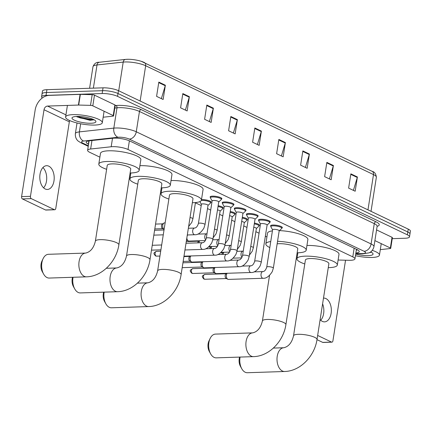 <?xml version="1.0" encoding="UTF-8"?>
<svg xmlns="http://www.w3.org/2000/svg" width="432" height="432" viewBox="0 0 432 432"><rect width="100%" height="100%" fill="white"/><g stroke="black" fill="none" stroke-linecap="round" stroke-linejoin="round"><path stroke-width="0.65" d="M201.49 199.606A5.945 1.42 8.9 0 1 201.782 199.589A5.945 1.42 8.9 0 1 208.019 200.394A5.945 1.42 8.9 0 1 211.145 202.176A5.945 1.42 8.9 0 1 210.703 202.608M258.784 220.547A5.945 1.42 8.9 0 1 258.493 220.001A5.945 1.42 8.9 0 1 260.874 219.256A5.945 1.42 8.9 0 1 267.106 220.061A5.945 1.42 8.9 0 1 270.232 221.843A5.945 1.42 8.9 0 1 269.789 222.275M246.694 214.774A5.945 1.42 8.9 0 1 246.402 214.229A5.945 1.42 8.9 0 1 248.783 213.478A5.945 1.42 8.9 0 1 255.015 214.283A5.945 1.42 8.9 0 1 258.147 216.065A5.945 1.42 8.9 0 1 257.704 216.497M234.603 208.996A5.945 1.42 8.9 0 1 234.311 208.451A5.945 1.42 8.9 0 1 236.693 207.7A5.945 1.42 8.9 0 1 242.93 208.51A5.945 1.42 8.9 0 1 246.056 210.292A5.945 1.42 8.9 0 1 245.614 210.719M222.512 203.218A5.945 1.42 8.9 0 1 222.221 202.678A5.945 1.42 8.9 0 1 224.602 201.928A5.945 1.42 8.9 0 1 230.839 202.732A5.945 1.42 8.9 0 1 233.966 204.514A5.945 1.42 8.9 0 1 233.523 204.946M270.875 226.325A5.945 1.42 8.9 0 1 270.583 225.779A5.945 1.42 8.9 0 1 272.959 225.029A5.945 1.42 8.9 0 1 279.196 225.833A5.945 1.42 8.9 0 1 282.323 227.621A5.945 1.42 8.9 0 1 281.88 228.047M210.422 197.446A5.945 1.42 8.9 0 1 210.136 196.9A5.945 1.42 8.9 0 1 212.512 196.15A5.945 1.42 8.9 0 1 218.749 196.954A5.945 1.42 8.9 0 1 221.875 198.736A5.945 1.42 8.9 0 1 221.432 199.168M338.105 260.026L348.84 260.302A11.14 2.657 -171.1 0 0 350.476 260.302A11.14 2.657 -171.1 0 0 354.942 258.898A11.14 2.657 -171.1 0 0 352.793 256.883L128.029 149.499A11.14 2.657 -171.1 0 0 111.181 146.761L90.634 149.008A11.14 2.657 -171.1 0 0 87.61 150.314A11.14 2.657 -171.1 0 0 89.759 152.329L99.884 157.167M195.421 202.808L201.215 205.578M207.511 208.586L210.697 210.109M219.602 214.358L222.788 215.881M231.692 220.136L234.878 221.659M243.778 225.914L246.964 227.437M255.868 231.687L259.054 233.21M265.351 236.218L266.917 236.968M254.421 223.058A5.945 1.42 8.9 0 1 259.502 225.283A5.945 1.42 8.9 0 1 259.06 225.709M242.33 217.28A5.945 1.42 8.9 0 1 247.417 219.505A5.945 1.42 8.9 0 1 246.969 219.937M230.24 211.507A5.945 1.42 8.9 0 1 235.327 213.732A5.945 1.42 8.9 0 1 234.884 214.159M218.149 205.729A5.945 1.42 8.9 0 1 223.236 207.954A5.945 1.42 8.9 0 1 222.793 208.386M355.871 252.968A11.14 2.657 -171.1 0 0 359.251 251.624A11.14 2.657 -171.1 0 0 357.102 249.61L129.713 140.972A11.14 2.657 -171.1 0 0 112.871 138.235L89.24 140.821A11.14 2.657 -171.1 0 0 86.216 142.123A11.14 2.657 -171.1 0 0 88.366 144.142L88.56 144.234M357.712 249.923A11.14 2.657 8.9 0 1 356.314 250.117M42.314 97.961A11.14 2.657 8.9 0 1 41.575 96.779A11.14 2.657 8.9 0 1 46.035 95.375L102.146 93.533A11.14 2.657 8.9 0 1 117.558 96.368L407.36 234.824A11.14 2.657 8.9 0 1 409.509 236.839A11.14 2.657 8.9 0 1 405.043 238.243L392.234 238.664M41.575 96.779L42.466 91.076A11.14 2.657 8.9 0 1 46.926 89.672L103.043 87.831A11.14 2.657 8.9 0 1 118.449 90.666L408.251 229.122L407.803 231.973A11.14 2.657 8.9 0 1 409.952 233.987A11.14 2.657 8.9 0 0 407.803 231.973L118.001 93.517L407.803 231.973L407.36 234.824M103.043 87.831L102.595 90.682A11.14 2.657 8.9 0 1 118.001 93.517A11.14 2.657 8.9 0 0 102.595 90.682L46.483 92.524L102.595 90.682L102.146 93.533M42.017 93.928A11.14 2.657 8.9 0 1 46.483 92.524A11.14 2.657 8.9 0 0 42.017 93.928M89.008 141.383L88.808 141.291A11.14 2.657 8.9 0 1 88.204 140.978M158.819 82.102L156.589 96.358L163.134 99.484L165.37 85.228L158.819 82.102M161.363 98.636L165.256 85.725A2.97 2.257 -64.5 0 0 165.37 85.228M182.828 93.571L180.592 107.827L187.142 110.954L189.373 96.698L182.828 93.571M185.371 110.106L189.259 97.195A2.97 2.257 -64.5 0 0 189.373 96.698M206.831 105.041L204.601 119.297L211.145 122.423L213.376 108.167L206.831 105.041M209.374 121.576L213.262 108.664A2.97 2.257 -64.5 0 0 213.376 108.167M230.834 116.51L228.604 130.761L235.148 133.893L237.384 119.637L230.834 116.51M233.377 133.045L237.271 120.134A2.97 2.257 -64.5 0 0 237.384 119.637M350.86 173.848L348.624 188.104L355.174 191.23L357.404 176.98L350.86 173.848M353.403 190.388L357.291 177.476A2.97 2.257 -64.5 0 0 357.404 176.98M326.857 162.383L324.621 176.634L331.171 179.766L333.401 165.51L326.857 162.383M329.4 178.918L333.288 166.007A2.97 2.257 -64.5 0 0 333.401 165.51M302.848 150.914L300.618 165.17L307.163 168.296L309.398 154.04L302.848 150.914M305.392 167.449L309.285 154.537A2.97 2.257 -64.5 0 0 309.398 154.04M278.845 139.444L276.615 153.7L283.16 156.827L285.39 142.571L278.845 139.444M281.389 155.979L285.277 143.068A2.97 2.257 -64.5 0 0 285.39 142.571M254.842 127.975L252.607 142.231L259.157 145.357L261.387 131.107L254.842 127.975M257.386 144.515L261.274 131.598A2.97 2.257 -64.5 0 0 261.387 131.107M99.457 62.262A3.715 2.705 83.8 0 0 99.263 62.273L125.464 59.411A3.715 2.705 83.8 0 1 125.658 59.4A12.182 2.905 8.9 0 1 128.277 59.276A12.182 2.905 8.9 0 1 141.259 61.312A12.182 2.905 8.9 0 1 144.077 62.392A3.715 2.819 115.5 0 1 144.315 62.489A3.715 2.819 115.5 0 1 145.665 65.745A14.855 3.542 -171.1 0 0 123.206 62.095L97.006 64.957A14.855 3.542 -171.1 0 0 92.977 66.701C94.273 63.536 96.368 62.062 99.263 62.273A3.715 2.705 83.8 0 0 97.006 64.957L93.377 88.144M408.251 229.122A11.14 2.657 8.9 0 1 410.4 231.136L409.509 236.839M372.308 250.36A18.571 4.428 8.9 0 1 379.447 255.128A18.571 4.428 8.9 0 1 372.011 257.467A18.571 4.428 8.9 0 1 355.444 255.685M370.667 251.91A12.107 2.889 8.9 0 1 372.805 253.368A12.107 2.889 8.9 0 1 368.215 255.652A12.107 2.889 8.9 0 1 355.698 254.065M369.36 252.688L371.25 252.202M369.905 252.396L371.153 252.272M322.596 303.853A11.885 7.204 -91.9 0 1 320.733 320.247M320.128 319.61A11.885 7.204 88.1 0 0 322.364 321.386A11.885 7.204 88.1 0 0 324.535 321.862A11.885 7.204 88.1 0 0 331.322 311.548A11.885 7.204 88.1 0 0 325.933 298.577A11.885 7.204 88.1 0 0 323.757 298.102A11.885 7.204 88.1 0 0 323.492 298.118M374.895 240.608L390.361 247.995L392.035 237.303A1.858 0.443 8.9 0 1 392.391 237.638L390.717 248.33A1.858 0.443 -171.1 0 0 390.361 247.995M376.569 229.916L392.035 237.303M331.889 342.166L323.028 342.457A1.858 1.123 -91.9 0 1 322.688 342.382L331.549 342.09A1.858 1.123 88.1 0 0 331.889 342.166A1.858 1.123 88.1 0 0 332.921 340.832L345.546 260.221M316.991 339.66L322.688 342.382M317.65 335.448L331.549 342.09M380.317 249.577L380.873 249.561A1.858 0.443 -171.1 0 0 381.116 249.545L390.215 248.546A1.858 0.443 -171.1 0 0 390.717 248.33M240.084 357.075A11.885 7.204 88.1 0 0 241.763 368.723L240.446 366.358A8.17 4.952 -91.9 0 1 239.593 357.091M241.763 368.723A11.885 7.204 88.1 0 0 245.203 372.249A11.885 7.204 88.1 0 0 247.379 372.724L284.596 371.498A11.885 7.204 -91.9 0 1 282.42 371.023A11.885 7.204 -91.9 0 1 277.031 358.052A11.885 7.204 -91.9 0 1 283.813 347.744L273.348 348.084M293.528 335.821A11.885 2.835 -171.1 0 1 298.291 334.319A11.885 2.835 -171.1 0 1 314.723 337.349A11.885 2.835 -171.1 0 1 317.012 339.498L328.876 263.731A11.885 2.835 -171.1 0 0 322.623 260.167A11.885 2.835 -171.1 0 0 310.154 258.557A11.885 2.835 -171.1 0 0 305.392 260.053L293.528 335.821C291.897 342.614 288.657 346.588 283.813 347.744M304.781 263.968A20.428 4.871 8.9 0 1 296.951 258.736A20.428 4.871 8.9 0 1 305.132 256.16A20.428 4.871 8.9 0 1 326.57 258.925A20.428 4.871 8.9 0 1 337.316 265.054A20.428 4.871 8.9 0 1 329.141 267.629A20.428 4.871 8.9 0 1 328.266 267.646M306.941 245.462A20.428 4.871 8.9 0 1 328.315 248.254A20.428 4.871 8.9 0 1 338.99 254.362L337.316 265.054M210.643 353.857L209.326 351.491A8.17 4.952 -91.9 0 1 208.975 340.902L210.136 338.456A11.885 7.204 88.1 0 0 210.643 353.857A11.885 7.204 88.1 0 0 214.088 357.377A11.885 7.204 88.1 0 0 216.265 357.858L253.476 356.632A11.885 7.204 -91.9 0 1 251.3 356.157A11.885 7.204 -91.9 0 1 245.911 343.186A11.885 7.204 -91.9 0 1 252.693 332.872L215.482 334.098A11.885 7.204 88.1 0 0 210.136 338.456M269.541 275.416L262.413 320.949A11.885 2.835 -171.1 0 1 267.17 319.453A11.885 2.835 -171.1 0 1 283.603 322.477A11.885 2.835 -171.1 0 1 285.898 324.626L297.761 248.864A11.885 2.835 -171.1 0 0 291.503 245.3A11.885 2.835 -171.1 0 0 279.034 243.691A11.885 2.835 -171.1 0 0 277.155 243.837M277.549 241.304A20.428 4.871 8.9 0 1 306.202 250.187A20.428 4.871 8.9 0 1 298.021 252.763A20.428 4.871 8.9 0 1 297.146 252.779M279.434 230.618A20.428 4.871 8.9 0 1 307.876 239.495L306.202 250.187M269.8 247.574A20.428 4.871 8.9 0 1 265.837 243.864A20.428 4.871 8.9 0 1 270.745 241.547M265.837 243.864L267.511 233.177A20.428 4.871 8.9 0 1 272.419 230.861M104.171 292.14A11.885 7.204 88.1 0 0 105.851 303.788L104.533 301.423A8.17 4.952 -91.9 0 1 103.68 292.156M105.851 303.788A11.885 7.204 88.1 0 0 109.296 307.314A11.885 7.204 88.1 0 0 111.472 307.789L148.684 306.569A11.885 7.204 -91.9 0 1 146.507 306.094A11.885 7.204 -91.9 0 1 141.118 293.123A11.885 7.204 -91.9 0 1 147.901 282.809L137.441 283.154M157.621 270.886A11.885 2.835 -171.1 0 1 162.378 269.39A11.885 2.835 -171.1 0 1 178.81 272.414A11.885 2.835 -171.1 0 1 181.105 274.563L192.969 198.801A11.885 2.835 -171.1 0 0 186.716 195.237A11.885 2.835 -171.1 0 0 174.242 193.628A11.885 2.835 -171.1 0 0 169.484 195.124L157.621 270.886C155.984 277.684 152.744 281.659 147.901 282.809M168.869 199.039A20.428 4.871 8.9 0 1 161.044 193.801A20.428 4.871 8.9 0 1 169.225 191.23A20.428 4.871 8.9 0 1 190.658 193.995A20.428 4.871 8.9 0 1 201.409 200.124A20.428 4.871 8.9 0 1 193.228 202.694A20.428 4.871 8.9 0 1 192.353 202.716M171.029 180.533A20.428 4.871 8.9 0 1 192.402 183.325A20.428 4.871 8.9 0 1 203.083 189.432L201.409 200.124M73.051 277.274A11.885 7.204 88.1 0 0 74.731 288.922L73.413 286.556A8.17 4.952 -91.9 0 1 72.56 277.29M74.731 288.922A11.885 7.204 88.1 0 0 78.176 292.448A11.885 7.204 88.1 0 0 80.352 292.923L117.563 291.703A11.885 7.204 -91.9 0 1 115.387 291.227A11.885 7.204 -91.9 0 1 110.003 278.251A11.885 7.204 -91.9 0 1 116.786 267.943L106.321 268.288M126.5 256.019A11.885 2.835 -171.1 0 1 131.258 254.524A11.885 2.835 -171.1 0 1 147.695 257.548A11.885 2.835 -171.1 0 1 149.985 259.697L161.849 183.935A11.885 2.835 -171.1 0 0 155.596 180.365A11.885 2.835 -171.1 0 0 143.122 178.756A11.885 2.835 -171.1 0 0 138.364 180.257L126.5 256.019C124.864 262.818 121.624 266.792 116.786 267.943M137.749 184.172A20.428 4.871 8.9 0 1 129.924 178.934A20.428 4.871 8.9 0 1 138.105 176.359A20.428 4.871 8.9 0 1 159.538 179.129A20.428 4.871 8.9 0 1 170.289 185.252A20.428 4.871 8.9 0 1 162.108 187.828A20.428 4.871 8.9 0 1 161.239 187.85M139.909 165.667A20.428 4.871 8.9 0 1 161.287 168.458A20.428 4.871 8.9 0 1 171.963 174.566L170.289 185.252M43.616 274.055L42.293 271.69A8.17 4.952 -91.9 0 1 41.947 261.106L43.108 258.66A11.885 7.204 88.1 0 0 43.616 274.055A11.885 7.204 88.1 0 0 47.056 277.582A11.885 7.204 88.1 0 0 49.232 278.057L86.443 276.836A11.885 7.204 -91.9 0 1 84.267 276.356A11.885 7.204 -91.9 0 1 78.883 263.385A11.885 7.204 -91.9 0 1 85.666 253.076L48.454 254.297A11.885 7.204 88.1 0 0 43.108 258.66M95.38 241.153A11.885 2.835 -171.1 0 1 100.143 239.652A11.885 2.835 -171.1 0 1 116.575 242.681A11.885 2.835 -171.1 0 1 118.865 244.831L130.729 169.069A11.885 2.835 -171.1 0 0 124.475 165.499A11.885 2.835 -171.1 0 0 112.007 163.89A11.885 2.835 -171.1 0 0 107.244 165.386L95.38 241.153C93.744 247.946 90.509 251.921 85.666 253.076M106.634 169.306A20.428 4.871 8.9 0 1 98.804 164.068A20.428 4.871 8.9 0 1 106.985 161.492A20.428 4.871 8.9 0 1 128.417 164.257A20.428 4.871 8.9 0 1 139.169 170.386A20.428 4.871 8.9 0 1 130.988 172.962A20.428 4.871 8.9 0 1 130.118 172.984M98.804 164.068L100.478 153.376A20.428 4.871 8.9 0 1 108.659 150.8A20.428 4.871 8.9 0 1 130.091 153.571A20.428 4.871 8.9 0 1 140.843 159.694L139.169 170.386M266.744 267.095L272.592 229.743A3.343 0.799 8.9 0 1 273.931 229.322A3.343 0.799 8.9 0 1 277.436 229.775A3.343 0.799 8.9 0 1 279.196 230.78L273.348 268.126A3.343 0.799 8.9 0 0 272.576 267.462A3.343 0.799 8.9 0 0 268.083 266.674A3.343 0.799 8.9 0 0 266.744 267.095C265.815 269.962 264.541 271.458 262.915 271.588L253.973 271.885M272.581 229.819L270.891 226.805A5.573 1.328 8.9 0 1 270.837 226.552A5.573 1.328 8.9 0 1 273.067 225.85A5.573 1.328 8.9 0 1 278.915 226.6A5.573 1.328 8.9 0 1 281.848 228.274A5.573 1.328 8.9 0 1 281.713 228.501L279.185 230.855M262.915 271.588A3.343 2.025 -91.9 0 0 261.014 274.385A3.343 2.025 -91.9 0 0 262.397 278.073A3.343 2.025 -91.9 0 0 262.521 278.138A3.343 2.025 -91.9 0 0 263.131 278.273L228.463 279.412A3.343 2.025 -91.9 0 1 227.848 279.277A3.343 2.025 -91.9 0 1 227.815 279.261A3.343 2.025 -91.9 0 1 226.39 275.13A3.343 2.025 -91.9 0 1 227.178 273.278M226.217 278.446A2.414 1.463 -91.9 0 1 226.19 278.429A2.414 1.463 -91.9 0 1 225.158 275.449A2.414 1.463 -91.9 0 1 226.039 273.856L226.994 273.283M254.653 261.317L260.501 223.97A3.343 0.799 8.9 0 1 261.841 223.549A3.343 0.799 8.9 0 1 265.351 224.003A3.343 0.799 8.9 0 1 267.106 225.002L261.257 262.348A3.343 0.799 8.9 0 0 260.485 261.689A3.343 0.799 8.9 0 0 255.992 260.896A3.343 0.799 8.9 0 0 254.653 261.317C253.724 264.184 252.45 265.685 250.825 265.815L241.882 266.107M260.491 224.041L258.806 221.033A5.573 1.328 8.9 0 1 258.746 220.774A5.573 1.328 8.9 0 1 260.977 220.072A5.573 1.328 8.9 0 1 266.825 220.828A5.573 1.328 8.9 0 1 269.757 222.496A5.573 1.328 8.9 0 1 269.622 222.723L267.095 225.077M250.825 265.815A3.343 2.025 -91.9 0 0 248.924 268.612A3.343 2.025 -91.9 0 0 250.312 272.295A3.343 2.025 -91.9 0 0 250.43 272.36A3.343 2.025 -91.9 0 0 251.046 272.495L216.373 273.634A3.343 2.025 -91.9 0 1 215.757 273.499A3.343 2.025 -91.9 0 1 215.725 273.483A3.343 2.025 -91.9 0 1 214.299 269.357A3.343 2.025 -91.9 0 1 215.087 267.505M214.126 272.668A2.414 1.463 -91.9 0 1 214.099 272.657A2.414 1.463 -91.9 0 1 213.073 269.676A2.414 1.463 -91.9 0 1 213.948 268.078L214.904 267.511M242.563 255.539L248.411 218.192A3.343 0.799 8.9 0 1 249.75 217.771A3.343 0.799 8.9 0 1 253.26 218.225A3.343 0.799 8.9 0 1 255.02 219.229L249.172 256.576A3.343 0.799 8.9 0 0 248.395 255.911A3.343 0.799 8.9 0 0 243.902 255.118A3.343 0.799 8.9 0 0 242.563 255.539C241.639 258.406 240.359 259.907 238.734 260.037L229.792 260.334M248.4 218.268L246.715 215.255A5.573 1.328 8.9 0 1 246.656 214.996A5.573 1.328 8.9 0 1 248.886 214.294A5.573 1.328 8.9 0 1 254.734 215.05A5.573 1.328 8.9 0 1 257.666 216.724A5.573 1.328 8.9 0 1 257.537 216.95L255.004 219.299M238.734 260.037A3.343 2.025 -91.9 0 0 236.833 262.834A3.343 2.025 -91.9 0 0 238.221 266.522A3.343 2.025 -91.9 0 0 238.34 266.587A3.343 2.025 -91.9 0 0 238.955 266.722L204.282 267.856A3.343 2.025 -91.9 0 1 203.672 267.727A3.343 2.025 -91.9 0 1 203.634 267.705A3.343 2.025 -91.9 0 1 202.208 263.579A3.343 2.025 -91.9 0 1 202.997 261.727M202.036 266.895A2.414 1.463 -91.9 0 1 202.009 266.879A2.414 1.463 -91.9 0 1 200.983 263.898A2.414 1.463 -91.9 0 1 201.863 262.305L202.813 261.733M230.477 249.766L236.326 212.42A3.343 0.799 8.9 0 1 237.659 211.999A3.343 0.799 8.9 0 1 241.169 212.447A3.343 0.799 8.9 0 1 242.93 213.451L237.082 250.798A3.343 0.799 8.9 0 0 236.309 250.133A3.343 0.799 8.9 0 0 231.811 249.345A3.343 0.799 8.9 0 0 230.477 249.766C229.549 252.634 228.269 254.129 226.643 254.264L217.701 254.556M236.309 212.49L234.625 209.477A5.573 1.328 8.9 0 1 234.571 209.223A5.573 1.328 8.9 0 1 236.801 208.521A5.573 1.328 8.9 0 1 242.644 209.277A5.573 1.328 8.9 0 1 245.576 210.946A5.573 1.328 8.9 0 1 245.446 211.172L242.919 213.527M226.643 254.264A3.343 2.025 -91.9 0 0 224.743 257.056A3.343 2.025 -91.9 0 0 226.13 260.744A3.343 2.025 -91.9 0 0 226.255 260.809A3.343 2.025 -91.9 0 0 226.865 260.944L192.191 262.084A3.343 2.025 -91.9 0 1 191.581 261.949A3.343 2.025 -91.9 0 1 191.543 261.932A3.343 2.025 -91.9 0 1 190.118 257.801A3.343 2.025 -91.9 0 1 190.906 255.955M189.945 261.117A2.414 1.463 -91.9 0 1 189.923 261.106A2.414 1.463 -91.9 0 1 188.892 258.12A2.414 1.463 -91.9 0 1 189.772 256.527L190.728 255.96M218.387 243.988L224.235 206.642A3.343 0.799 8.9 0 1 225.574 206.221A3.343 0.799 8.9 0 1 229.079 206.674A3.343 0.799 8.9 0 1 230.839 207.679L224.991 245.025A3.343 0.799 8.9 0 0 224.219 244.361A3.343 0.799 8.9 0 0 219.726 243.567A3.343 0.799 8.9 0 0 218.387 243.988C217.458 246.856 216.178 248.357 214.553 248.486L205.61 248.778M224.224 206.717L222.534 203.704A5.573 1.328 8.9 0 1 222.48 203.445A5.573 1.328 8.9 0 1 224.71 202.743A5.573 1.328 8.9 0 1 230.553 203.499A5.573 1.328 8.9 0 1 233.485 205.168A5.573 1.328 8.9 0 1 233.356 205.394L230.828 207.749M206.296 238.21L212.144 200.864A3.343 0.799 8.9 0 1 213.484 200.443A3.343 0.799 8.9 0 1 216.988 200.896A3.343 0.799 8.9 0 1 218.749 201.901L212.9 239.247A3.343 0.799 8.9 0 0 212.128 238.583A3.343 0.799 8.9 0 0 207.635 237.789A3.343 0.799 8.9 0 0 206.296 238.21C205.367 241.083 204.093 242.579 202.468 242.708L186.008 243.248M212.134 200.939L210.443 197.926A5.573 1.328 8.9 0 1 210.389 197.672A5.573 1.328 8.9 0 1 212.62 196.97A5.573 1.328 8.9 0 1 218.468 197.721A5.573 1.328 8.9 0 1 221.4 199.395A5.573 1.328 8.9 0 1 221.265 199.622L218.738 201.971M253.762 227.237A3.343 0.799 8.9 0 1 256.376 228.442L253.363 247.687A3.343 0.799 8.9 0 0 252.59 247.023A3.343 0.799 8.9 0 0 250.749 246.483M223.144 254.378A3.343 2.025 -91.9 0 1 223.177 254.14A3.343 2.025 -91.9 0 1 223.97 252.288M254.291 223.857A5.573 1.328 8.9 0 1 259.027 225.936A5.573 1.328 8.9 0 1 258.892 226.163L256.365 228.517M221.956 254.416A2.414 1.463 -91.9 0 1 222.831 252.866L223.787 252.293M241.672 221.465A3.343 0.799 8.9 0 1 244.285 222.669L241.272 241.909A3.343 0.799 8.9 0 0 240.5 241.245A3.343 0.799 8.9 0 0 238.658 240.705M211.054 248.6A3.343 2.025 -91.9 0 1 211.086 248.362A3.343 2.025 -91.9 0 1 211.88 246.51M242.201 218.079A5.573 1.328 8.9 0 1 246.937 220.158A5.573 1.328 8.9 0 1 246.802 220.39L244.274 222.739M209.866 248.638A2.414 1.463 -91.9 0 1 210.74 247.088L211.696 246.521M229.586 215.687A3.343 0.799 8.9 0 1 232.2 216.891L229.187 236.137A3.343 0.799 8.9 0 0 228.409 235.472A3.343 0.799 8.9 0 0 226.573 234.932M198.968 242.827A3.343 2.025 -91.9 0 1 198.995 242.59A3.343 2.025 -91.9 0 1 199.789 240.737M230.116 212.306A5.573 1.328 8.9 0 1 234.846 214.385A5.573 1.328 8.9 0 1 234.716 214.612L232.189 216.967M197.78 242.865A2.414 1.463 -91.9 0 1 198.65 241.31L199.606 240.743M217.496 209.909A3.343 0.799 8.9 0 1 220.109 211.113L217.096 230.359A3.343 0.799 8.9 0 0 216.324 229.694A3.343 0.799 8.9 0 0 214.483 229.154M187.169 235.85A3.343 2.025 -91.9 0 1 187.699 234.959M218.025 206.528A5.573 1.328 8.9 0 1 222.755 208.607A5.573 1.328 8.9 0 1 222.626 208.834L220.099 211.189M205.411 240.554L188.984 241.094A3.343 2.025 -91.9 0 1 188.336 240.943A3.343 2.025 -91.9 0 1 186.851 237.87M198.401 223.549L201.415 204.304A3.343 0.799 8.9 0 1 202.754 203.882A3.343 0.799 8.9 0 1 206.258 204.336A3.343 0.799 8.9 0 1 208.019 205.34L205.006 224.581A3.343 0.799 8.9 0 0 204.233 223.922A3.343 0.799 8.9 0 0 199.741 223.128A3.343 0.799 8.9 0 0 198.401 223.549C197.473 226.417 196.198 227.918 194.573 228.047L188.357 228.247M201.312 200.443A5.573 1.328 8.9 0 1 201.89 200.405A5.573 1.328 8.9 0 1 207.733 201.161A5.573 1.328 8.9 0 1 210.665 202.835A5.573 1.328 8.9 0 1 210.535 203.062L208.008 205.411M162.556 228.571A2.414 1.463 -91.9 0 1 162.535 228.56L164.122 229.37A3.343 2.025 -91.9 0 1 162.729 225.261A3.343 2.025 -91.9 0 1 163.944 223.052A3.343 2.025 -91.9 0 1 164.581 222.858L165.143 222.842M162.535 228.56A2.414 1.463 -91.9 0 1 161.503 225.58A2.414 1.463 -91.9 0 1 162.383 223.981L163.944 223.052M42.919 167.557A11.885 7.204 -91.9 0 1 43.589 187.839M45.214 188.978A11.885 7.204 88.1 0 0 47.39 189.454A11.885 7.204 88.1 0 0 54.173 179.14A11.885 7.204 88.1 0 0 48.789 166.169A11.885 7.204 88.1 0 0 46.613 165.694A11.885 7.204 88.1 0 0 39.83 176.008A11.885 7.204 88.1 0 0 45.214 188.978M92.81 105.84A1.858 0.443 -171.1 0 0 90.515 105.365L78.689 105.057A1.858 0.443 -171.1 0 0 78.413 105.057L80.087 94.365A1.858 0.443 8.9 0 1 80.363 94.365L92.189 94.673A1.858 0.443 8.9 0 1 94.484 95.148L92.81 105.84L113.216 115.587L114.89 104.895A1.858 0.443 8.9 0 1 115.247 105.23L113.573 115.922A1.858 0.443 -171.1 0 0 113.216 115.587M94.484 95.148L114.89 104.895M80.087 94.365L49.205 95.38A14.855 11.275 -64.5 0 0 35.159 110.025L21.6 196.619L30.461 196.328L44.021 109.733A3.715 2.819 115.5 0 1 47.531 106.072L78.413 105.057M54.745 209.758L45.884 210.049A1.858 1.123 -91.9 0 1 45.544 209.974L54.405 209.682A1.858 1.123 88.1 0 0 54.745 209.758A1.858 1.123 88.1 0 0 55.777 208.424L69.336 121.824A3.715 2.819 115.5 0 1 69.714 120.577M30.461 196.328A1.858 1.123 88.1 0 0 31.271 198.634L22.41 198.925L45.544 209.974M22.41 198.925A1.858 1.123 -91.9 0 1 21.6 196.619M31.271 198.634L54.405 209.682M103.172 117.169L103.729 117.153A1.858 0.443 -171.1 0 0 103.966 117.137L113.071 116.138A1.858 0.443 -171.1 0 0 113.573 115.922M73.04 114.637A18.571 4.428 8.9 0 1 92.529 117.148A18.571 4.428 8.9 0 1 102.303 122.72A18.571 4.428 8.9 0 1 94.867 125.059A18.571 4.428 8.9 0 1 75.379 122.542A18.571 4.428 8.9 0 1 65.605 116.975A18.571 4.428 8.9 0 1 73.04 114.637M76.869 116.824L90.034 120.312L94.106 119.794M91.066 123.244A12.107 2.889 8.9 0 1 77.096 121.23A12.107 2.889 8.9 0 1 72.468 117.331A12.107 2.889 8.9 0 1 76.842 116.451A12.107 2.889 8.9 0 1 95.661 120.96A12.107 2.889 8.9 0 1 91.066 123.244M76.583 116.456L80.212 117.941L90.844 119.983L94.009 119.864M77.803 116.435L80.298 117.374L90.936 119.416L93.29 119.399M354.154 248.2L352.793 256.883M91.962 140.519L90.634 149.008M112.509 138.272L111.181 146.761M129.384 140.821L128.029 149.499M355.801 253.411L361.427 253.557A7.43 1.771 -171.1 0 0 362.524 253.557A7.43 1.771 -171.1 0 0 364.063 251.278L129.254 139.093A7.43 1.771 -171.1 0 0 118.984 137.203A7.43 1.771 -171.1 0 0 118.022 137.268L83.603 141.032A7.43 1.771 -171.1 0 0 83.02 143.246L88.322 145.778M77.031 122.974L75.368 133.628A14.855 3.542 8.9 0 1 79.396 131.884L113.816 128.12A14.855 3.542 8.9 0 1 115.733 127.991A14.855 3.542 8.9 0 1 136.274 131.771L371.088 243.956A14.855 3.542 8.9 0 1 373.95 246.64L377.131 226.33A14.855 3.542 -171.1 0 0 374.269 223.641L139.455 111.461A14.855 3.542 -171.1 0 0 118.913 107.676A14.855 3.542 -171.1 0 0 116.996 107.811L114.804 108.049M115.187 105.602L115.943 105.521A16.713 3.985 8.9 0 1 141.21 109.631L376.024 221.81A1.858 1.409 -64.5 0 0 374.269 223.641L371.088 243.956A7.43 5.638 115.5 0 1 364.063 251.278M115.943 105.521A1.858 1.355 -96.2 0 1 116.996 107.811L113.816 128.12A7.43 5.411 83.8 0 0 118.022 137.268M376.024 221.81A16.713 3.985 8.9 0 1 377.131 226.352L377.131 226.049M117.558 96.368L118.449 90.666M46.035 95.375L46.926 89.672M129.254 139.093A7.43 5.638 115.5 0 0 136.274 131.771L139.455 111.461A1.858 1.409 -64.5 0 1 141.21 109.631M83.603 141.032A7.43 5.411 83.8 0 1 79.396 131.884L80.665 123.773M83.02 143.246A7.43 5.638 115.5 0 1 80.935 142.819L88.236 146.308M361.427 253.557A7.43 3.456 91.5 0 0 362.351 253.854L355.757 253.687M88.808 141.291L88.366 144.142M128.277 59.276L125.464 59.411A3.715 2.705 83.8 0 0 123.206 62.095L118.714 90.79M367.967 209.876L373.496 174.593A3.715 2.819 -64.5 0 0 372.141 171.337C374.544 171.833 375.948 173.815 376.358 177.277A14.855 3.542 -171.1 0 0 373.496 174.593L145.665 65.745L140.141 101.029M254.761 128.488L261.274 131.598M278.764 139.957L285.277 143.068M302.767 151.427L309.285 154.537M326.776 162.896L333.288 166.007M350.779 174.361L357.291 177.476M230.753 117.018L237.271 120.134M206.75 105.554L213.262 108.664M182.747 94.084L189.259 97.195M158.738 82.615L165.256 85.725M204.822 274.428C201.766 276.129 201.571 276.28 203.861 279.018L204.979 279.25A2.414 1.463 -91.9 0 1 204.541 279.158A2.414 1.463 -91.9 0 1 203.445 276.523A2.414 1.463 -91.9 0 1 204.822 274.428L226.26 273.721M203.861 279.018A2.414 1.831 -64.5 0 0 204.541 279.158M192.731 268.65C189.675 270.356 189.486 270.502 191.77 273.24L192.893 273.478A2.414 1.463 -91.9 0 1 192.451 273.38A2.414 1.463 -91.9 0 1 191.354 270.745A2.414 1.463 -91.9 0 1 192.731 268.65L214.169 267.948M191.77 273.24A2.414 1.831 -64.5 0 0 192.451 273.38M156.465 251.321C153.403 253.028 153.214 253.174 155.504 255.917L156.622 256.149A2.414 1.463 -91.9 0 1 156.179 256.052A2.414 1.463 -91.9 0 1 155.088 253.417A2.414 1.463 -91.9 0 1 156.465 251.321L160.704 251.186M155.504 255.917A2.414 1.831 -64.5 0 0 156.179 256.052M224.991 245.025L223.879 248.584C220.86 253.249 217.825 255.442 214.774 255.166A3.343 2.025 -91.9 0 1 214.164 255.037A3.343 2.025 -91.9 0 1 214.04 254.972A3.343 2.025 -91.9 0 1 212.652 251.284A3.343 2.025 -91.9 0 1 214.553 248.486M212.9 239.247L211.788 242.811C208.775 247.471 205.74 249.669 202.684 249.394A3.343 2.025 -91.9 0 1 202.073 249.259A3.343 2.025 -91.9 0 1 201.949 249.194A3.343 2.025 -91.9 0 1 200.567 245.506A3.343 2.025 -91.9 0 1 202.468 242.708M242.001 257.305A3.343 2.025 -91.9 0 1 241.072 253.552A3.343 2.025 -91.9 0 1 242.93 251.149L236.984 251.343M229.91 251.527A3.343 2.025 -91.9 0 1 228.987 247.774A3.343 2.025 -91.9 0 1 230.839 245.376L224.894 245.57M217.825 245.749A3.343 2.025 -91.9 0 1 216.896 242.001A3.343 2.025 -91.9 0 1 218.749 239.598L212.803 239.792M205.735 239.976A3.343 2.025 -91.9 0 1 204.806 236.223A3.343 2.025 -91.9 0 1 206.658 233.82L197.716 234.117M205.006 224.581L203.893 228.145C200.875 232.81 197.845 235.003 194.789 234.727A3.343 2.025 -91.9 0 1 194.054 234.527A3.343 2.025 -91.9 0 1 192.715 230.45A3.343 2.025 -91.9 0 1 194.573 228.047M190.031 217.55A3.343 0.799 8.9 0 1 192.143 218.144A3.343 0.799 8.9 0 1 192.915 218.808L191.803 222.372L188.627 226.53M44.021 109.733L69.336 121.824M47.531 106.072L65.934 114.863M80.363 94.365L78.689 105.057M90.515 105.365L92.189 94.673M88.7 140.886L89.057 141.059M356.443 249.296L354.942 258.898M89.095 140.837L87.61 150.314M362.351 253.854L368.896 252.893C369.495 252.698 372.811 251.419 373.95 246.64M75.368 133.628C74.99 138.537 77.771 140.767 78.268 141.129L80.935 142.819M141.259 61.312L372.141 171.337M92.977 66.701L89.597 88.268M376.358 177.277L371.023 211.334M379.447 255.128L381.245 243.643M317.012 339.498C314.647 356.125 300.31 371.196 284.596 371.498M296.951 258.736L297.886 252.763M285.898 324.626C283.527 341.258 269.19 356.33 253.476 356.632M262.413 320.949C260.777 327.748 257.537 331.722 252.693 332.872M181.105 274.563C178.735 291.195 164.398 306.266 148.684 306.569M161.044 193.801L161.978 187.834M149.985 259.697C147.614 276.323 133.277 291.395 117.563 291.703M129.924 178.934L130.858 172.967M118.865 244.831C116.5 261.457 102.163 276.529 86.443 276.836M263.131 278.273C266.188 278.548 269.222 276.35 272.236 271.69L273.348 268.126M281.848 228.274L282.031 227.075M270.837 226.552L271.026 225.347M226.19 278.429L227.815 279.261M204.979 279.25L226.422 278.548M251.046 272.495C254.097 272.77 257.132 270.578 260.145 265.912L261.257 262.348M269.757 222.496L269.946 221.297M258.746 220.774L258.935 219.575M214.099 272.657L215.725 273.483M192.893 273.478L214.331 272.77M238.955 266.722C242.006 266.998 245.041 264.8 248.054 260.14L249.172 256.576M257.666 216.724L257.855 215.519M182.947 262.802L202.084 262.17M246.656 214.996L246.845 213.797M202.009 266.879L203.634 267.705M182.185 267.656L202.241 266.998M226.865 260.944C229.916 261.22 232.951 259.027 235.969 254.362L237.082 250.798M245.576 210.946L245.765 209.747M183.919 256.592L189.994 256.397M234.571 209.223L234.754 208.024M189.923 261.106L191.543 261.932M183.157 261.452L190.15 261.22M233.485 205.168L233.674 203.969M222.48 203.445L222.664 202.246M214.774 255.166L183.983 256.181M156.622 256.149L159.943 256.041M221.4 199.395L221.584 198.196M152.242 245.29L161.676 244.976M210.389 197.672L210.578 196.468M202.684 249.394L184.955 249.977M151.481 250.144L160.915 249.836M249.399 255.123L252.25 251.251L253.363 247.687M259.027 225.936L259.216 224.737M220.622 252.812L223.052 252.731M242.93 251.149L243.259 251.105M241.682 257.882L233.199 258.158M237.308 249.35L240.16 245.473L241.272 241.909M246.937 220.158L247.126 218.959M208.532 247.034L210.962 246.953M230.839 245.376L231.169 245.333M229.592 252.104L221.108 252.38M225.218 243.572L228.074 239.695L229.187 236.137M234.846 214.385L235.035 213.187M186.268 241.596L198.871 241.18M218.749 239.598L219.078 239.555M217.501 246.326L209.018 246.607M213.127 237.794L215.984 233.923L217.096 230.359M222.755 208.607L222.944 207.409M206.658 233.82L206.987 233.782M186.71 240.111L188.336 240.943M186.478 240.246L186.943 240.23M210.665 202.835L210.854 201.631M154.591 230.288L164.025 229.981M194.789 234.727L187.304 234.976M201.404 204.379L199.854 201.614M153.83 235.143L163.264 234.835M195.458 202.559L192.915 218.808M155.563 224.084L162.605 223.852M154.802 228.938L162.761 228.679M102.303 122.72L104.101 111.235M65.605 116.975L67.414 105.419"/></g></svg>
